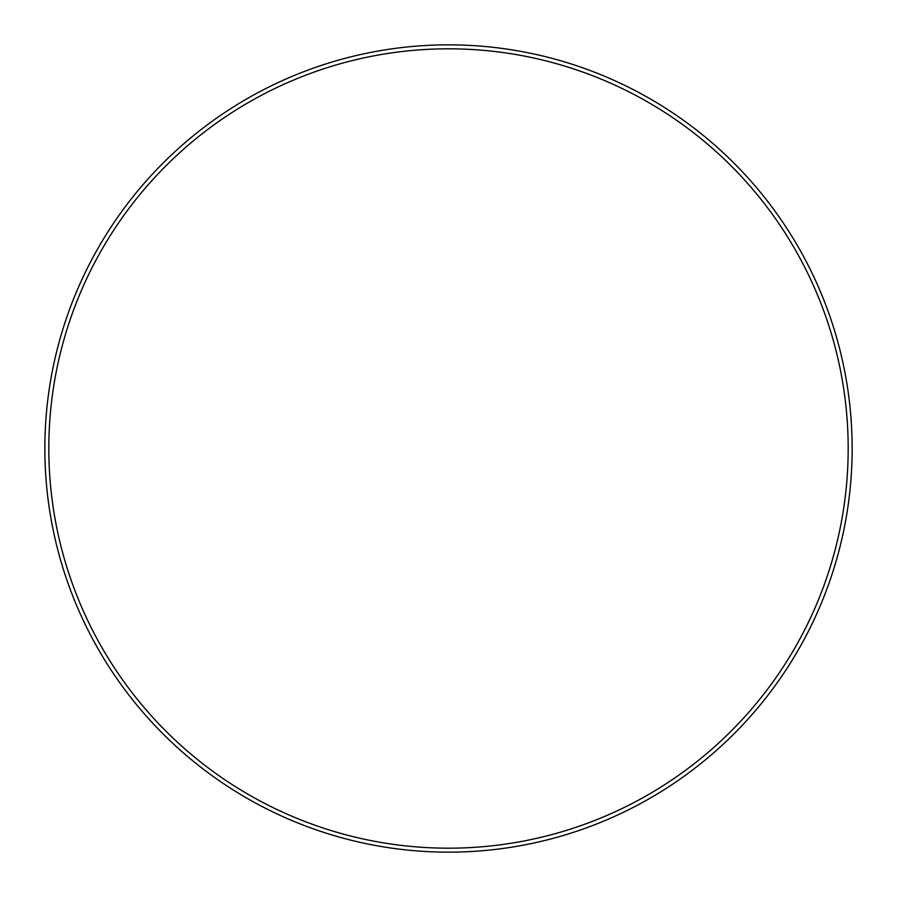 <?xml version="1.0" encoding="UTF-8"?>
<svg xmlns="http://www.w3.org/2000/svg" width="897" height="897" viewBox="0 0 897 897"><rect width="100%" height="100%" fill="white"/><g stroke="black" fill="none" stroke-linecap="round" stroke-linejoin="round"><path stroke-width="1.35" d="M848.181 448.5A399.681 399.681 0 0 0 448.5 48.819A399.681 399.681 0 0 0 48.819 448.5A399.681 399.681 0 0 0 448.5 848.181A399.681 399.681 0 0 0 848.181 448.5M44.85 448.5A403.65 403.65 0 0 1 448.5 44.85A403.65 403.65 0 0 1 852.15 448.5A403.65 403.65 0 0 1 448.5 852.15A403.65 403.65 0 0 1 44.85 448.5"/></g></svg>
